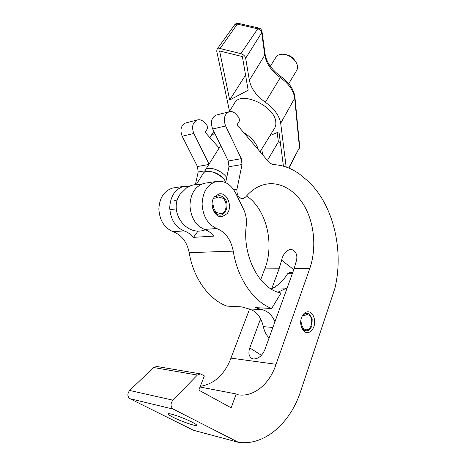 <?xml version="1.0" encoding="UTF-8"?>
<svg xmlns="http://www.w3.org/2000/svg" width="466" height="466" viewBox="0 0 466 466"><rect width="100%" height="100%" fill="white"/><g stroke="black" fill="none" stroke-linecap="round" stroke-linejoin="round"><path stroke-width="0.7" d="M173.177 417.286C181.385 421.468 196.285 426.611 196.64 425.342C196.844 424.864 195.266 423.763 191.905 422.045C183.68 417.804 168.377 412.538 168.185 413.849C167.999 414.361 169.665 415.509 173.177 417.286M271.661 288.897L279.105 268.795L281.627 260.209C282.949 253.108 289.456 246.764 294.081 250.807C296.452 252.927 297.302 255.968 296.632 259.929L294.122 268.707L264.851 349.675C262.113 355.849 258.333 358.948 253.504 358.966L251.465 358.22C248.78 356.1 248.221 352.669 249.782 347.921L260.593 318.75M313.898 326.602C312.43 330.522 310.205 332.526 307.216 332.608C302.382 332.677 299.073 324.138 301.502 317.701C302.964 313.903 305.131 311.935 308.003 311.795C312.919 311.614 316.274 320.13 313.898 326.602M209.059 164.09L193.821 133.486C191.433 126.997 192.569 122.5 197.229 119.989C199.798 119.284 202.18 120.111 204.382 122.471L207.096 125.535L207.58 128.418L205.628 131.476L205.803 133.043L219.142 147.99M200.293 386.343C214.063 384.031 224.146 374.99 230.548 359.239L230.95 358.138L276.058 364.29L309.739 268.614C316.245 249.98 314.812 226.703 306.098 209.205C297.366 191.776 281.604 181.297 266.028 184.181C258.409 185.672 251.605 189.947 245.623 197.025L243.048 198.598C238.662 198.254 236.635 195.149 236.961 189.283L242.029 164.521L241.283 158.661L225.608 125.96C223.167 119.098 224.303 114.374 229.016 111.782C231.614 111.065 234.025 111.962 236.262 114.467L239.011 117.723L239.512 120.764L237.544 123.962L237.73 125.616L269.476 162.826L272.779 164.591C284.219 164.97 294.634 169.391 304.036 177.843C331.914 199.547 344.712 248.104 334.85 288.489L300.605 391.388C290.534 422.825 264.513 446.277 238.324 442.286L173.212 409.096C170.457 406.725 170.329 403.748 172.839 400.154L197.363 375.06L200.363 373.86L204.382 375.887L198.819 390.124L231.136 407.802L236.239 393.962L238.138 394.801C253.498 397.329 269.255 384.252 275.656 365.472L276.058 364.29M156.774 366.462L153.599 367.505L129.647 390.467C127.201 393.753 127.305 396.508 129.979 398.727L193.437 430.269L238.324 442.286M216.737 114.951L216.096 115.114C211.401 117.677 210.265 122.308 212.688 129.018L228.253 160.997L228.987 166.735L225.66 182.637M200.03 387.013L236.239 393.962M230.95 358.138L249.549 309.109M260.675 279.763L264.805 268.882C274.754 243.724 266.453 209.339 246.572 195.912M195.394 184.612L198.172 171.977L197.462 166.525L182.177 136.241C179.806 129.886 180.942 125.471 185.579 122.995L186.214 122.832M227.099 213.632L222.294 216.626C214.401 218.379 208.547 203.537 214.552 196.745L219.008 193.926C227.024 191.928 233 206.7 227.099 213.632M269.121 337.862C266.272 335.141 264.344 331.408 263.348 326.654C261.082 316.798 256.178 310.88 248.628 308.894L241.842 306.902L226.808 306.098C208.879 299.51 193.373 278.301 189.184 252.659C187.052 242.017 181.688 235.027 173.096 231.684C164.341 227.979 159.593 220.395 158.848 208.937C159.547 197.584 164.253 190.594 172.956 187.973L174.587 187.728M271.317 289.083L273.385 287.866C278.621 284.877 283.107 280.561 286.84 274.928L287.609 273.723L289.252 272.709M287.173 287.93L277.94 292.159M273.385 287.866L286.765 288.169M271.631 308.498C253.481 301.502 237.602 278.726 233.233 251.139C231.02 239.693 225.527 232.155 216.754 228.521C207.795 224.49 202.908 216.3 202.093 203.945C202.768 191.712 207.551 184.221 216.428 181.472C224.519 180.371 230.95 184.274 235.714 193.18L243.479 209.083C245.669 213.655 246.671 218.577 246.491 223.849C241.627 255.444 259.469 289.427 281.091 293.021L271.631 308.498L255.176 307.612L261.979 309.64C267.7 310.991 272.022 315.022 274.952 321.738M205.885 183.051L204.23 183.295C195.394 186.01 190.635 193.361 189.947 205.343C190.745 217.447 195.592 225.468 204.504 229.412C208.098 230.682 211.261 232.913 213.999 236.111L193.477 237.345C190.775 234.264 187.647 232.109 184.082 230.891C175.274 227.099 170.486 219.364 169.723 207.679C170.416 196.104 175.146 188.992 183.901 186.336L189.371 186.26M198.137 230.973L193.477 237.345M300.698 322.839L300.739 322.839C300.92 326.165 301.985 328.577 303.948 330.091C307.374 331.85 310.036 330.371 311.94 325.658L312.191 318.878L309.389 314.212C307.397 312.878 305.434 313.1 303.5 314.87L303.127 314.573M300.739 322.839L301.502 322.746C301.659 325.641 302.591 327.749 304.298 329.066L306.313 329.777C311.655 330.347 313.874 318.307 309.045 315.22L306.896 314.463L303.908 315.797L303.5 314.87M302.393 315.703L303.908 315.797M260.086 320.119L261.304 320.212M300.698 322.688L301.502 322.746M226.75 177.447L225.655 176.136C219.882 169.496 207.766 165.948 205.32 170.067L204.679 171.971M288.745 83.682L296.65 70.465C298.234 67.803 297.768 64.681 295.269 61.098L295.263 61.093C292.747 57.877 289.502 55.722 285.53 54.627C281.208 53.677 278.091 54.435 276.181 56.893L275.907 57.335M223.558 178.723L222.87 177.925C220.208 175.146 217.045 173.224 213.387 172.152L211.931 171.843M225.841 181.775L223.837 179.136C220.465 175.618 216.451 173.177 211.814 171.82C207.714 170.806 204.935 171.208 203.473 173.014L203.246 173.375M205.413 229.75C185.812 237.456 168.075 210.987 180.103 194.235L186.93 187.548C191.089 185.072 195.557 184.099 200.339 184.635L199.582 184.553M285.932 54.703L287.242 54.941C290.038 55.71 292.322 57.231 294.098 59.497L295.263 61.093M213.882 131.482L212.869 132.892M214.715 133.189L210.848 136.055L209.933 137.674M220.237 144.53L220.138 146.4M256.679 147.827L249.339 139.223M260.063 151.794L274.392 128.523C275.639 126.705 276.099 124.498 275.773 121.911C274.812 106.143 241.336 90.614 234.753 102.712L234.299 103.464M261.723 149.097L262.678 154.858M283.415 166.146L278.959 131.837L270.041 135.583M219.597 50.957L229.68 100.015L248.162 90.235L242.378 56.567L219.597 50.957M229.534 111.292L216.719 51.085L217.08 49.169L220.074 48.54L240.864 53.631C243.456 54.475 245.064 56.007 245.675 58.227L249.368 80.333C251.087 88.563 256.428 95.885 265.393 102.299C274.375 108.828 279.478 115.824 280.695 123.274L286.159 167.003M245.559 75.078L229.68 100.015M277.148 132.6L278.383 141.868L280.334 142.433M278.383 141.868L267.426 160.421M212.071 205.081L212.409 205.069C212.601 208.756 213.911 211.599 216.346 213.614C224.571 220.377 231.649 203.293 223.284 197.194C220.814 195.365 218.368 195.242 215.933 196.827L215.059 196.163M212.409 205.069L213.364 205.11C213.533 208.314 214.675 210.801 216.789 212.554L220.919 213.725C226.721 213.172 228.084 201.988 222.847 198.236L218.502 197.031L216.434 197.922L215.933 196.827M213.55 198.277L216.434 197.922M170.486 209.554L176.352 208.896M174.639 200.386L177.395 200.036M249.782 347.921L261.414 355.296M233.693 189.714L236.961 189.283M228.987 166.735L242.029 164.521M228.253 160.997L241.283 158.661M212.688 129.018L225.608 125.96M129.979 398.727L173.212 409.096M129.647 390.467L172.839 400.154M153.599 367.505L197.363 375.06M264.805 268.882L279.105 268.795M294.122 268.707L309.739 268.614M198.172 171.977L204.906 170.836M197.462 166.525L208.809 164.486M182.177 136.241L193.821 133.486M281.627 260.209L293.79 269.616M263.348 326.654L272.89 327.435M287.609 273.723L292.304 273.728M248.628 308.894L261.979 309.64M204.504 229.412L216.754 228.521M189.184 252.659L233.233 251.139M173.096 231.684L184.082 230.891M243.526 132.408C251.745 137.627 256.673 143.4 258.298 149.726M288.926 168.069L299.452 147.635L294.693 98.21C293.697 90.783 288.926 83.921 280.386 77.618C271.486 71.17 266.278 63.673 264.764 55.139L261.706 32.713C261.234 30.791 259.911 29.492 257.733 28.805L237.276 24.127L220.074 48.54M238.47 23.405L234.608 24.89M245.675 58.227L261.706 32.713L261.991 31.478C261.432 29.44 260.372 28.298 258.822 28.047L257.733 28.805L240.864 53.631M262.003 31.542L265.038 53.916L264.764 55.139L249.368 80.333M265.038 53.916C266.465 62.263 271.76 69.813 280.928 76.552L265.393 102.299M280.928 76.552C289.182 82.546 293.848 89.396 294.931 97.091L294.693 98.21L280.695 123.274M294.937 97.167L299.667 146.557L299.452 147.635L288.687 167.97M307.216 332.608L306.832 332.578M216.096 115.114L229.016 111.782M156.529 366.422L200.363 373.86M237.497 394.679L238.138 394.801M238.615 199.11L242.617 198.644M185.579 122.995L197.229 119.989M221.542 216.696L222.294 216.626M289.124 272.709L292.677 272.709M204.23 183.295L216.428 181.472M172.956 187.973L183.901 186.336M223.418 178.548L224.53 179.928M196.262 184.53L203.473 173.014M213.387 172.152L211.814 171.82M287.242 54.941L285.53 54.627M205.32 170.067L220.703 145.491M270.332 66.236L276.181 56.893M213.364 132.117L210.818 136.095M258.822 28.047L238.406 23.387C236.961 23.102 235.732 23.55 234.718 24.733L217.08 49.169M299.667 146.557L299.347 148.299M229.284 111.7L234.753 102.712M220.366 213.778L220.919 213.725M177.354 199.25L177.668 199.209"/></g></svg>
